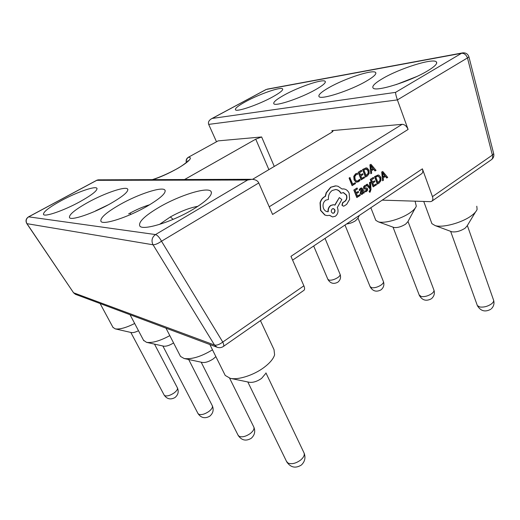 <?xml version="1.0" encoding="UTF-8"?>
<svg xmlns="http://www.w3.org/2000/svg" width="520" height="520" viewBox="0 0 520 520"><rect width="100%" height="100%" fill="white"/><g stroke="black" fill="none" stroke-linecap="round" stroke-linejoin="round"><path stroke-width="0.78" d="M61.425 200.551C48.977 207.395 43.011 212.05 43.524 214.513C44.798 217.139 64.058 210.464 79.794 201.792C92.034 194.928 97.728 190.411 96.889 188.247C95.231 185.744 76.739 192.238 61.425 200.551M246.064 101.419C238.297 105.658 234.767 108.459 235.489 109.824C236.724 112.19 258.628 104.669 272.532 96.974C280.065 92.788 283.406 90.084 282.548 88.849C280.858 86.612 259.636 94.01 246.064 101.419M88.036 202.352C74.906 209.716 68.731 214.812 69.517 217.646C71.142 220.825 92.917 213.512 110.071 203.84C122.934 196.45 128.791 191.516 127.641 189.033C125.528 186.017 104.695 193.128 88.036 202.352M284.291 94.998C276.425 99.372 272.948 102.303 273.858 103.792C275.399 106.587 300.423 98.248 315.341 89.784C322.92 85.481 326.183 82.66 325.137 81.322C323.005 78.676 298.831 86.885 284.291 94.998M120.049 204.516C106.177 212.478 99.827 218.114 100.978 221.416C103.097 225.336 128.128 217.269 146.959 206.336C160.478 198.334 166.452 192.9 164.879 190.028C162.123 186.31 138.294 194.155 120.049 204.516M329.225 87.451C321.315 91.949 317.935 95.017 319.079 96.648C321.029 99.996 350.11 90.642 366.158 81.25C373.718 76.843 376.857 73.905 375.576 72.443C372.847 69.277 344.844 78.507 329.225 87.451M159.497 224.412L170.378 216.918C180.622 211.283 189.826 207.733 197.977 206.278M159.276 207.168C144.631 215.833 138.144 222.112 139.828 226.025C142.656 230.978 172.042 222.008 192.894 209.443C207.071 200.733 213.083 194.688 210.938 191.315C207.214 186.622 179.419 195.37 159.276 207.168M382.804 78.455C374.933 83.064 371.703 86.262 373.126 88.049C375.629 92.124 410.156 81.484 427.473 70.954C434.909 66.463 437.847 63.414 436.293 61.822C432.712 57.974 399.613 68.497 382.804 78.455M95.609 210.847L108.362 204.776M128.615 213.895L129.76 213.258C136.715 209.469 143.358 206.629 149.675 204.744M173.569 342.921L173.569 342.927C169.631 345.391 166.348 346.469 163.709 346.177L146.51 342.335C152.282 343.142 160.056 340.906 169.819 335.621M359.3 215.469L357.877 218.328L355.543 220.747C352.579 222.599 349.603 223.672 346.625 223.951M215.872 356.629L213.219 358.924C209.034 361.641 205.4 362.81 202.312 362.447L184.151 358.521C191.815 359.496 201.266 356.597 212.492 349.817M415.233 208.124L407.836 221.748L405.613 224.159C401.265 226.811 397.365 227.916 393.913 227.474L393.497 227.318M265.531 373.692L261.567 378.424C257.114 381.453 253.052 382.74 249.386 382.285L230.256 378.332C238.056 380.178 253.507 375.291 263.809 367.607C269.757 363.155 273.358 358.904 274.599 354.861L274.021 349.674L260.455 320.625M375.369 219.264L375.785 220.324L378.3 221.832C384.429 223.821 401.343 219.005 410.274 212.608C413.641 210.236 415.649 208.084 416.299 206.154L415.084 201.169M396.221 84.591L416.624 76.583M475.481 212.05L467.149 225.869L465.082 228.208C460.382 231.166 455.962 232.356 451.809 231.777L451.217 231.562M431.347 222.15L431.899 223.652L435.182 225.608C442.656 228.026 462.118 222.781 471.51 215.644C474.552 213.395 476.418 211.302 477.106 209.358L476.781 206.232M370.526 182.058L369.766 182.546L370.253 187.772L367.328 184.132L366.503 184.672L370.214 188.89L370.266 190.06L369.35 191.464L369.668 192.29L370.168 192.056L371 189.391L370.526 182.058L369.512 182.546L369.928 187.35M367.328 184.132L366.249 184.665L369.954 188.883L370.006 190.06L369.09 191.458L369.668 192.29M361.504 187.967L360.432 188.292L359.171 189.735L359.528 190.645L361.439 188.929L362.291 189.846L361.121 190.879L360.399 193.537L361.472 194.48L362.356 194.207L363.291 192.4L363.616 193.219L364.357 192.738L363.012 189.319L361.679 187.967L360.692 188.292L359.424 189.735L359.781 190.645M363.22 192.855L363.616 193.219M361.276 188.942L362.031 189.839L360.867 190.879L360.146 193.531L361.394 194.474M359.918 194.578L357.481 196.164L356.486 193.655L358.618 192.264L358.28 191.412L356.148 192.797L355.199 190.405L357.507 188.91L356.909 188.045L353.828 190.041L356.798 197.509L360.25 195.422L359.918 194.578L357.428 196.027M358.28 191.412L356.096 192.667M357.331 173.219L355.791 173.81L354.022 176.332L354.315 179.816L356.161 182.046L358.612 181.753L360.094 180.258L359.729 179.328L358.384 180.817L357.201 181.175L356.538 181.012L355.101 179.238L354.841 176.566L356.142 174.688L357.728 174.239L357.331 173.219L355.537 173.817L353.769 176.332L354.062 179.816L355.901 182.046L356.96 182.254M359.729 179.328L357.149 181.175M332.351 131.833L331.877 130.644L402.135 124.319C404.664 124.436 406.653 126.145 408.103 129.441L397.397 99.905C396.182 96.395 395.571 93.88 395.558 92.372L461.539 53.287L266.279 89.46L212.238 118.43L395.558 92.372M247.585 180.024L96.778 180.33L28.678 216.84L155.513 234.566L247.585 180.024L252.135 179.296C255.587 179.595 257.797 180.817 258.765 182.962L272.584 214.461L408.103 129.441M382.207 200.142L430.313 201.65L431.639 201.344C432.919 200.467 433.193 198.9 432.465 196.638L422.383 168.838L290.953 256.347L303.875 285.812C304.85 288.19 304.831 289.725 303.823 290.407L223.47 346.398M355.16 182.741L352.768 184.275L349.863 177.587L349.082 178.081L352.079 185.633L355.498 183.599L355.16 182.741L352.716 184.145M364.254 176.897L361.835 178.451L360.848 175.929L362.966 174.571L362.635 173.706L360.51 175.065L359.567 172.653L361.862 171.191L361.27 170.326L358.202 172.283L361.147 179.803L364.591 177.749L364.254 176.897L361.784 178.321M362.635 173.706L360.457 174.935M366.048 167.889L362.525 169.526L365.45 177.034L367.322 175.994L369.2 173.478L369.005 170.118L367.088 168.025L366.288 167.882L362.778 169.526L365.703 177.034M373.678 169.358L374.972 170.911L376.058 170.372L370.968 164.314L370.156 164.834L370.812 173.745L371.651 173.212L371.423 170.807L373.854 169.247L375.232 170.905M370.968 164.314L369.896 164.84L370.812 173.745M366.113 188.955L366.652 189.364L366.067 190.651L365.125 190.964M365.82 188L364.923 188.013L364.591 186.959L366.314 186.069L365.963 185.166L364.618 185.575L363.616 186.752L363.584 188.194L364.124 188.903L366.912 189.371L366.321 190.651L364.65 190.931L365.287 191.893L366.548 191.458L367.607 190.236L367.627 188.786L367.042 188.065L365.092 188.039M366.281 187.947L365.567 188M376.168 183.95L373.796 185.504L372.827 183.014L374.907 181.656L374.582 180.804L372.502 182.162L371.579 179.784L373.828 178.328L373.243 177.469L370.234 179.419L373.106 186.836L376.493 184.795L376.168 183.95L373.737 185.367M374.582 180.804L372.444 182.026M377.956 175.032L374.472 176.677L377.325 184.073L379.171 183.04L381.01 180.544L380.829 177.222L378.95 175.162L378.216 175.025L374.731 176.67L377.585 184.08M385.404 176.442L386.659 177.964L387.738 177.431L382.753 171.477L381.959 171.99L382.59 180.797L383.409 180.264L383.195 177.886L385.574 176.332L386.925 177.964M382.753 171.477L381.7 171.997L382.59 180.797M343.194 188.897L342.037 188.981M343.148 192.543L346.275 195.072C347.087 197.574 346.606 199.635 344.844 201.26L342.615 202.644L341.939 205.172L343.337 206.167M335.374 189.52L335.51 189.527C337.76 189.716 339.547 190.97 340.866 193.297L343.415 192.55L346.528 195.078C347.334 197.581 346.86 199.641 345.091 201.266L342.869 202.65L342.193 205.186L343.408 206.174L344.116 206.018L346.665 204.353L349.615 199.4L349.174 193.297C347.925 190.6 346.06 189.137 343.577 188.91L342.075 189.02L338 186.258L335.946 185.894L330.87 187.239L326.411 192.751L325.436 196.397L324.363 196.944C322.394 198.237 321.035 200.207 320.294 202.846L320.756 210.399L325.072 215.066L327.028 215.586L329.687 215.326L332.553 216.938L335.368 216.222C337.89 214.162 338.618 211.425 337.551 208.013L337.337 207.474L341.829 199.544L339.326 197.574L334.997 205.133L333.613 204.744L330.947 205.446C328.991 206.921 328.088 209.008 328.25 211.698L327.496 211.692C325.754 211.49 324.435 210.418 323.525 208.468C322.433 205.004 323.173 202.234 325.748 200.174L328.439 199.472C328.12 195.578 329.387 192.576 332.241 190.476L335.764 189.527C338.013 189.716 339.794 190.977 341.113 193.297M333.307 204.724L330.694 205.433C328.744 206.908 327.841 208.994 328.003 211.686L327.567 211.698M339.326 197.574L334.789 205.036M329.498 215.378L332.605 216.944M335.419 185.881L330.623 187.239L326.163 192.744L325.189 196.385L324.116 196.931C322.147 198.231 320.794 200.194 320.047 202.839L320.508 210.386L324.831 215.053L327.197 215.605M216.469 141.713L208.676 124.384C207.955 122.284 208.871 120.426 211.439 118.801L212.238 118.43M331.877 130.644L332.924 130.799C333.177 131.163 332.592 131.781 331.162 132.645L252.59 179.316M218.14 140.875L188.305 157.3L218.14 140.875L261.638 136.962L274.267 166.439M422.383 168.838C423.156 171.243 422.857 172.906 421.499 173.836L292.604 260.111M184.567 179.53L255.743 139.172L261.638 136.962M152.698 179.647C172.107 173.537 197.197 157.606 188.617 157.222C186.7 158.405 185.998 160.134 186.498 162.403M26.793 223.561L73.561 292.773L214.533 345.053C216.756 345.514 219.499 344.513 222.761 342.062L303.875 285.812M258.765 182.962L161.512 241.222C159.452 237.406 157.456 235.19 155.513 234.566C152.152 237.049 151.229 240.279 152.756 244.257L153.049 244.784C155.136 244.829 157.957 243.646 161.512 241.222L222.761 342.062C223.899 344.507 224.075 345.995 223.281 346.528C221.286 347.796 219.186 348.017 216.989 347.197L214.533 345.053L153.049 244.784L26.975 223.672L73.561 292.773L75.433 294.307L216.989 347.197M26.819 223.6L26.754 223.314C25.61 220.63 26.247 218.472 28.678 216.84L28.509 216.866C25.935 218.621 25.37 220.87 26.819 223.594M96.778 180.33L98.189 179.836L251.29 179.296M432.465 196.638L492.388 155.084L493.675 153.602L468.962 57.005M431.951 201.123L491.263 159.803C492.642 158.853 493.019 157.281 492.388 155.084L467.474 57.928L468.923 56.849C467.876 53.937 465.797 52.618 462.676 52.877L461.539 53.287C464.165 53.144 466.147 54.691 467.474 57.928L397.397 99.905L208.676 124.384M224.608 374.205L225.225 375.447L230.256 378.332M180.115 355.641L180.518 356.434L184.151 358.521M143.526 340.249L146.51 342.335M112.931 327.308L115.187 328.861C119.691 329.531 126.184 327.736 134.673 323.479M138.489 330.707C135.466 332.215 133.126 332.839 131.469 332.586L115.187 328.861M350.116 177.58L349.082 178.081M349.336 178.081L352.332 185.633M361.524 170.326L358.202 172.283M358.456 172.276L361.4 179.803M363.883 169.904L366.132 175.689L368.433 173.238L368.219 170.658L366.756 168.955L363.883 169.904M366.08 175.558L368.179 173.238L367.959 170.664L366.015 168.87M371.339 169.806L373.295 168.552L370.923 165.535L371.339 169.806M371.319 169.656L373.035 168.558L371.007 166.069M357.168 188.045L353.828 190.041M354.081 190.041L357.051 197.522M361.056 192.166L361.582 193.447L362.245 193.317L362.875 192.355L362.57 190.554L361.056 192.166M361.634 193.459L362.622 192.348L362.382 190.723M364.91 190.931L365.287 191.893M365.963 185.166L364.871 185.575L363.87 186.758L363.844 188.201L364.669 189.04M373.497 177.469L370.234 179.419M370.494 179.419L373.366 186.836M375.81 177.041L378.007 182.748L380.263 180.31L380.055 177.762L378.144 176L375.81 177.041M377.956 182.611L380.003 180.31L379.795 177.762L377.929 176.007M383.11 176.904L385.034 175.65L382.714 172.686L383.11 176.904M383.097 176.742L384.768 175.65L382.791 173.212M334.009 213.044C335.55 211.088 335.329 209.606 333.346 208.592L332.293 208.864C330.752 210.782 330.967 212.27 332.937 213.317L333.756 213.031C335.29 211.114 335.088 209.631 333.151 208.585M332.885 213.311L333.756 213.031M129.76 213.258L131.047 214.338M170.378 216.918L173.134 219.362M164.125 394.999L164.749 395.655C166.992 396.422 170.047 395.558 173.914 393.075C176.806 390.904 177.951 389.123 177.333 387.725L154.499 344.116M327.834 279.24L329.18 280.176C331.838 280.391 334.75 279.494 337.909 277.478C339.749 276.127 340.444 275.015 340.009 274.137L325.033 238.407M197.906 413.354L198.725 414.232C201.331 415.155 204.698 414.245 208.826 411.509C211.835 409.156 212.966 407.173 212.219 405.568L188.682 359.502M370.058 286.553L371.755 287.755C374.803 288.022 377.995 287.066 381.316 284.882C383.149 283.478 383.812 282.288 383.318 281.327L358 218.075M238.036 435.123L239.142 436.332C242.216 437.463 245.967 436.501 250.393 433.453C253.5 430.879 254.605 428.662 253.695 426.803L229.606 378.176M419.204 295.022L421.375 296.589C424.918 296.92 428.435 295.893 431.932 293.514C433.745 292.058 434.363 290.791 433.797 289.725L407.999 221.448M286.475 461.325L288.015 463.053C291.707 464.464 295.932 463.45 300.697 460.005C303.901 457.191 304.947 454.682 303.829 452.491L265.922 372.879M477.113 304.922L477.373 305.637L479.954 307.021C484.113 307.431 488.04 306.332 491.719 303.713C493.487 302.204 494.052 300.859 493.409 299.683L467.356 225.524M268.886 169.637L255.743 139.172M269.217 206.791L402.135 124.319M267.235 89.141L462.676 52.877M175.032 397.495C178.159 394.843 178.958 391.651 177.437 387.92M337.916 282.12C340.373 280.053 341.113 277.485 340.125 274.423M209.872 416.098C213.109 413.238 213.941 409.825 212.362 405.853M381.186 289.705C383.663 287.534 384.423 284.869 383.468 281.71M251.342 438.191C254.664 435.116 255.522 431.464 253.903 427.232M431.672 298.493C434.122 296.225 434.902 293.481 433.999 290.257M301.535 464.854C304.896 461.552 305.767 457.659 304.148 453.167M491.335 308.789C493.707 306.442 494.481 303.661 493.668 300.43M188.305 157.3C186.394 158.555 185.744 160.29 186.368 162.513M152.347 179.647C159.633 177.281 167.239 173.986 175.149 169.774C181.818 166.478 188.844 160.693 187.974 160.706L187.649 161.252M73.366 292.643L75.433 294.307M97.162 180.056L28.509 216.866M491.628 159.542C493.441 158.022 494.15 156.137 493.747 153.881M265.974 89.564L211.439 118.801M431.899 223.652L423.741 201.442M451.809 231.777L435.182 225.608M490.744 309.283C485.108 312.338 480.656 311.123 477.373 305.637L450.632 231.342M436.709 63.044L436.293 61.822M225.225 375.447L209.865 344.532M375.785 220.324L370.851 207.74M180.518 356.434L165.971 328.133M143.806 340.776L130.039 314.704M113.126 327.665L100.1 303.517M393.913 227.474L378.3 221.832M301.178 465.153C295.445 468.585 290.647 467.512 286.774 461.929L247.8 381.953M431.262 298.812C426.27 301.457 422.318 300.365 419.4 295.529L393.022 227.149M251.102 438.38C245.941 441.356 241.65 440.401 238.232 435.507L201.175 362.2M380.9 289.913C376.409 292.247 372.847 291.245 370.214 286.923L344.994 225.043M209.703 416.221C205.004 418.841 201.117 417.976 198.036 413.615L162.864 345.988M337.714 282.262C333.619 284.343 330.369 283.426 327.951 279.513L313.677 246.006M174.915 397.579C170.593 399.919 167.024 399.12 164.216 395.181L130.826 332.436M211.471 192.498L210.938 191.315M375.895 73.307L375.576 72.443M165.237 190.762L164.879 190.028M325.377 81.939L325.137 81.322M127.881 189.52L127.641 189.033M282.731 89.303L282.548 88.849M97.058 188.572L96.889 188.247"/></g></svg>
